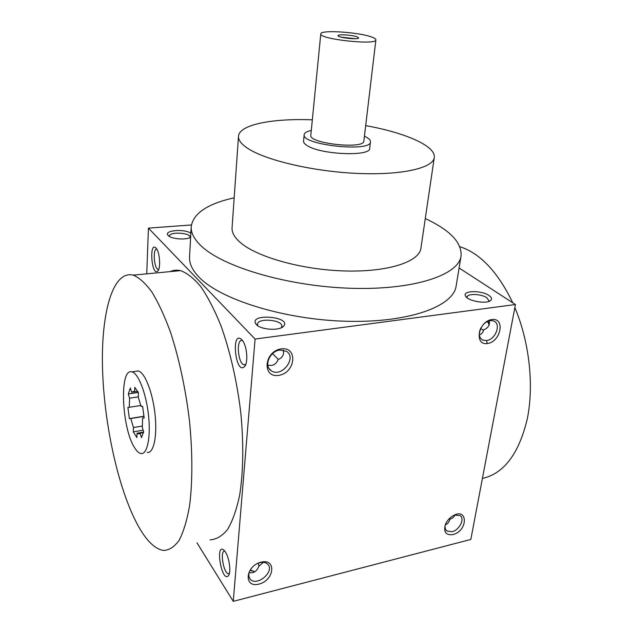 <?xml version="1.0" encoding="UTF-8"?>
<svg xmlns="http://www.w3.org/2000/svg" width="633" height="633" viewBox="0 0 633 633"><rect width="100%" height="100%" fill="white"/><g stroke="black" fill="none" stroke-linecap="round" stroke-linejoin="round"><path stroke-width="0.95" d="M140.882 405.492L129.282 407.304L129.575 398.181L128.301 393.955L130.327 387.958L131.617 392.207L133.65 391.392L134.639 391.843L134.789 387.356L138.453 392.761L138.295 397.279L141.096 406.418L142.607 406.299L144.166 418.009L142.639 418.073L142.29 427.417L143.644 431.864L141.452 437.64L140.115 433.217L138.318 433.842L137.037 433.201L136.886 437.561L133.302 431.864L133.444 427.528L130.77 418.555L129.361 418.611L127.882 407.415L129.282 407.304M134.639 447.792C121.591 428.217 119.146 367.654 131.886 371.864C138.216 373.027 146.104 393.022 148.494 415.137C150.963 437.261 147.22 454.921 140.866 453.537C138.833 453.133 136.752 451.218 134.639 447.792M459.882 246.704C480.225 253.279 497.855 271.976 512.77 302.803M514.851 307.551C529.338 341.796 534.181 385.26 527.257 419.03C518.894 453.774 503.947 473.571 482.409 478.437M170.158 271.62C173.402 270.125 176.86 269.8 180.524 270.631C187.139 272.997 193.959 278.417 200.977 286.907C207.98 297.146 214.642 310.107 220.964 325.781C230.008 350.919 236.964 381.106 240.73 412.178C243.784 443.132 243.341 472.186 239.614 495.378C236.584 509.628 232.588 520.959 227.643 529.37C222.278 535.969 216.439 539.458 210.124 539.838M137.962 525.461C118.181 489.214 104.113 424.157 102.53 368.762C100.924 313.509 112.555 270.038 133.239 275.126C139.228 277.61 145.44 283.236 151.88 292.003C158.329 302.558 164.517 315.907 170.443 332.04C178.949 357.898 185.643 388.915 189.465 420.779C192.638 452.524 192.622 482.227 189.552 505.838C186.996 520.318 183.538 531.791 179.179 540.25C174.423 546.833 169.201 550.235 163.512 550.449C154.903 549.064 146.381 540.74 137.962 525.461M135.668 371.334L138.231 370.97C144.664 372.117 152.632 392.041 155.014 414.077C157.482 436.137 153.637 453.758 147.188 452.397M256.476 324.658L255.811 323.867C248.88 312.844 292.319 316.635 283.537 326.28C279.62 331.004 261.057 329.912 256.476 324.658M488.969 295.484C481.389 290.072 461.948 290.515 465.548 296.078C467.66 301.071 487.006 304.418 490.741 300.406C492.205 298.942 491.612 297.304 488.969 295.484M190.588 237.32L190.62 237.296C186.118 240.216 171.219 239.068 168.228 235.563L167.872 235.144C163.876 230.222 185.058 228.616 190.834 233.332M191.198 226.654L189.56 256.99C189.188 263.391 192.274 270.03 198.825 276.922C219.611 299.259 283.893 319.641 346.322 321.263C408.815 323.02 453.584 306.388 456.148 285.95L461.061 255.969C458.735 275.118 413.626 290.405 350.302 288.252C287.05 286.235 221.787 266.548 200.653 245.422C193.999 238.902 190.842 232.651 191.198 226.654C193.223 213.361 207.545 203.747 234.17 197.812M191.38 224.968L148.431 228.117L255.083 339.043L515.428 304.528L459.091 267.996M250.106 570.262L254.743 571.797M196.974 542.829L233.253 601.35L470.825 539.451L515.428 304.528M148.431 228.117L146.753 273.844M487.972 321.248L489.206 324.587M487.22 343.569L486.5 340.57M261.081 562.144C276.732 558.282 274.461 580.295 259 584.093C243.349 588.279 245.272 565.934 261.081 562.144M281.258 348.878C298.285 346.473 295.54 372.979 278.757 375.361C261.738 378.194 264.056 351.188 281.258 348.878M452.911 534.592C468.475 530.826 467.993 506.178 452.366 516.188C449.232 518.261 446.93 520.951 445.474 524.259C443.266 531.957 445.751 535.399 452.911 534.592M487.545 343.521C500.972 341.63 505.49 317.608 491.888 319.538C478.168 321.366 473.903 345.808 487.545 343.521M255.083 339.043L233.253 601.35M241.853 339.747C230.657 328.994 235.46 375.899 244.591 366.547C248.405 362.669 247.02 345.942 242.423 340.427L241.853 339.747M225.364 551.913L224.296 550.52C214.54 541.025 221.803 584.093 228.537 575.532C231.243 572.082 229.288 557.554 225.364 551.913M156.003 248.009C148.921 240.864 151.532 276.637 157.68 271.161C160.869 268.716 159.904 252.472 156.304 248.358L156.003 248.009M480.945 327.736C478.255 333.567 478.872 337.69 482.781 340.103L486.579 340.554C495.592 339.684 501.494 323.772 493.74 321.058C490.266 319.887 486.745 321.081 483.177 324.634M479.316 334.881C481.46 334.295 482.916 332.626 483.683 329.864C488.241 327.926 490.084 324.911 489.214 320.844M445.466 524.274C444.643 527.289 445.118 529.528 446.898 531L452.057 531.704C459.423 530.169 465.152 518.696 460.088 515.547L454.423 515.072M257.908 325.821L257.481 324.238C257.52 317.56 282.983 319.776 281.835 326.351L281.131 327.839M488.573 301.522L488.921 300.77L486.824 297.732C481.389 293.839 467.312 293.316 467.122 297.027L467.201 297.85M169.589 236.56L169.509 236.069C169.28 231.488 190.691 232.683 189.987 237.201L189.86 237.676M250.28 569.953L254.775 571.773M258.09 563.235L259.174 566.163M263.423 562.326L258.786 566.29C256.784 571.385 253.572 573.482 249.149 572.58M445.339 524.725C447.547 524.069 449.05 522.233 449.873 519.218C452.54 518.372 454.201 516.947 454.85 514.945M449.905 519.202L449.375 518.585M134.528 391.772L131.617 392.207M137.765 391.376L134.639 391.843M365.684 125.627C405.001 132.637 436.137 146.033 434.27 157.562L420.905 248.278C419.347 261.817 387.989 272.23 344.803 270.971C301.68 269.8 256.167 256.84 239.891 242.138C234.345 237.177 231.741 232.382 232.066 227.761L238.499 136.293C239.147 124.638 272.435 118.236 312.338 119.827M425.281 218.575C450.016 230.088 461.94 242.55 461.061 255.969M370.471 141.863L369.688 148.336C370.709 156.778 320.535 154.689 307.124 145.558C304.631 144.023 303.436 142.56 303.555 141.151L304.172 134.663C301.118 144.925 371.255 152.545 370.471 141.863C370.606 140.297 369.142 138.682 366.064 137.021L364.426 136.214M434.27 157.562C433.17 168.156 401.1 175.539 356.276 173.371C311.523 171.274 263.985 159.793 246.862 147.79C241.023 143.738 238.237 139.909 238.499 136.293M138.311 396.851L129.575 398.181M144.047 416.395L130.77 418.555M142.472 426.025L133.444 427.528M144.15 417.827L142.639 418.073M143.596 432.094L137.037 433.201M143.485 432.648L140.115 433.217M143.137 430.203L133.302 431.864M144.031 416.229L129.361 418.611M138.303 392.444L128.301 393.955M272.538 353.633L278.354 359.481M283.331 350.096C284.304 354.401 282.587 357.558 278.172 359.56C276.043 364.489 272.586 366.317 267.791 365.035M224.747 551.137C219.604 550.314 223.591 573.941 228.576 573.696L229.368 573.474M483.58 330.244L480.502 328.606M487.576 321.414L489.111 324.879M156.818 249.125C152.593 248.168 153.985 268.859 158.171 269.357L158.741 269.341M257.085 563.679L259.949 562.634C263.336 561.882 265.947 562.436 267.791 564.304C275.149 571.52 256.547 587.187 250.177 579.076C247.788 575.634 248.54 571.639 252.432 567.097M279.96 350.041L286.385 351.283C297.494 357.811 281.226 378.368 271.098 370.614C263.47 365.961 269.88 350.975 279.96 350.041M242.17 340.546C235.848 338.797 237.968 364.197 244.18 364.798L245.786 364.371M355.295 38.7L341.147 37.165M311.294 130.445C306.815 131.427 304.441 132.835 304.172 134.663M320.781 33.873L310.819 135.28C308.421 143.509 364.426 149.594 363.848 141.04L375.891 39.863C375.947 39.056 374.696 38.17 372.141 37.205C359.734 32.188 320.187 29.553 320.781 33.873C318.605 39.159 376.888 45.497 375.891 39.863M357.344 36.928C352.708 34.997 337.381 34.016 338.022 35.701C337.674 37.671 358.579 39.942 358.666 37.948L357.344 36.928M180.524 270.631L133.239 275.126M138.231 370.97L131.886 371.864M482.781 340.103L480.985 338.805M281.361 327.736L283.537 326.28M257.702 325.679L255.811 323.867M489.19 301.3L490.741 300.406M466.695 297.439L465.548 296.078M168.9 236.125L167.872 235.144M139.584 433.629L138.318 433.842M228.948 574.764L228.537 575.532M483.137 330.236L483.604 330.173M488.723 324.199L489.159 324.745M158.282 270.362L157.68 271.161M446.898 531L445.988 530.066M228.576 573.696L229.296 573.522M244.18 364.798L245.382 364.624M245.422 365.225L244.591 366.547M158.171 269.357L158.756 269.302M249.394 577.889L250.177 579.076M268.93 368.303L271.098 370.614M358.254 38.281L358.666 37.948M338.346 36.113L338.022 35.701"/></g></svg>
